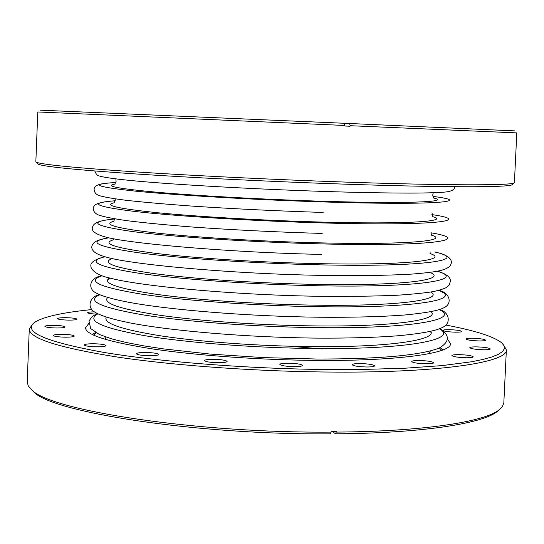 <?xml version="1.0" encoding="UTF-8"?>
<svg xmlns="http://www.w3.org/2000/svg" width="544" height="544" viewBox="0 0 544 544"><rect width="100%" height="100%" fill="white"/><g stroke="black" fill="none" stroke-linecap="round" stroke-linejoin="round"><path stroke-width="0.82" d="M321.817 348.942L296.004 346.766M344.91 126.018L350.105 126.249L344.91 126.004L344.393 123.277L349.581 123.502L350.132 125.705L516.8 132.886L514.413 182.587L512.394 184.389M350.105 126.249L350.132 125.705M39.923 110.153L344.393 123.277M38.162 164.159C43.024 166.546 75.065 169.782 134.293 173.856C192.739 177.752 273.346 181.716 344.264 184.137C442.367 187.51 507.763 187.449 511.884 184.844M349.581 123.502L514.848 130.886M38.168 164.159L35.85 161.69L37.801 111.969L344.937 125.474M36.298 162.16C41.106 164.485 73.379 167.674 133.103 171.734C192.052 175.617 273.428 179.608 344.998 182.07C444.013 185.504 509.884 185.545 513.917 183.015M31.314 389.49L33.64 391.823C52.006 412.44 197.268 434.996 330.446 433.847L331.187 431.576L336.369 431.548L335.621 433.82C419.662 433.235 481.025 423.905 496.57 412.019L499.072 409.918M332.248 431.576L335.621 433.82M32.531 324.265L29.274 329.066L27.2 381.949L28.254 385.859L31.776 389.898C50.123 410.557 196.724 433.235 331.167 432.113M336.342 432.086C421.172 431.521 483.018 422.171 498.596 410.264L502.445 406.558L503.832 402.757L506.369 349.901L503.547 344.821M91.671 309.59C62.057 312.548 42.99 316.846 34.456 322.49C22.386 331.881 45.689 341.884 104.366 352.498C163.132 362.318 255.272 369.281 335.927 369.607L360.101 369.526L404.559 368.247L442.156 365.602L471.451 361.78L482.698 359.509L491.613 357.041L498.182 354.409L502.418 351.642L504.383 348.779L504.138 345.855L501.779 342.89C493.775 336.525 475.15 330.582 445.91 325.06M366.819 366.989C358.292 366.744 353.403 365.976 352.138 364.691C352.471 363.956 355.082 363.576 359.965 363.562C368.431 363.8 373.313 364.568 374.612 365.86C374.292 366.588 371.695 366.969 366.819 366.989M426.455 363.814C417.955 363.555 413.039 362.794 411.713 361.529C412.012 360.856 414.44 360.516 419.002 360.502C427.448 360.754 432.351 361.515 433.704 362.78C433.425 363.453 431.011 363.793 426.455 363.814M466.426 357.748C458.089 357.49 453.247 356.755 451.901 355.552C452.166 354.933 454.444 354.627 458.728 354.62C467.01 354.878 471.838 355.613 473.219 356.823C472.967 357.435 470.703 357.741 466.426 357.748M483.888 349.778C475.823 349.52 471.124 348.826 469.798 347.704C470.05 347.14 472.206 346.861 476.272 346.868C484.289 347.12 488.981 347.813 490.334 348.942C490.096 349.5 487.948 349.778 483.888 349.778M442.952 330.378C443.204 329.888 445.244 329.65 449.079 329.671C456.43 329.909 460.707 330.507 461.924 331.466C461.693 331.949 459.66 332.187 455.818 332.173C450.167 332.037 446.066 331.582 443.523 330.813M479.4 340.945C471.668 340.694 467.167 340.048 465.895 339.014C466.14 338.49 468.221 338.232 472.138 338.246C479.828 338.49 484.323 339.136 485.615 340.177C485.391 340.694 483.317 340.952 479.4 340.945M218.307 362.705C210.147 362.494 205.53 361.78 204.469 360.563C204.898 359.747 207.849 359.326 213.33 359.305C221.442 359.516 226.039 360.23 227.127 361.447C226.726 362.256 223.781 362.678 218.307 362.705M149.573 355.749C141.739 355.545 137.34 354.878 136.374 353.743C136.843 352.927 139.91 352.505 145.561 352.485C153.354 352.682 157.74 353.348 158.726 354.491C158.284 355.3 155.23 355.722 149.573 355.749M96.778 346.82C89.304 346.63 85.122 346.011 84.245 344.964C84.735 344.175 87.836 343.774 93.541 343.754C100.973 343.944 105.142 344.563 106.039 345.603C105.577 346.392 102.49 346.8 96.778 346.82M65.205 337.178C58.072 336.994 54.101 336.423 53.278 335.471C53.774 334.723 56.834 334.349 62.465 334.342C69.557 334.519 73.522 335.09 74.358 336.049C73.882 336.79 70.836 337.164 65.205 337.178M56.311 327.984C49.484 327.801 45.676 327.277 44.894 326.393C45.376 325.7 48.341 325.36 53.781 325.36C60.574 325.536 64.369 326.067 65.164 326.951C64.709 327.638 61.758 327.984 56.311 327.984M68.524 320.117C61.928 319.94 58.256 319.437 57.487 318.621C57.943 317.988 60.765 317.676 65.953 317.682C72.508 317.859 76.18 318.362 76.956 319.178C76.527 319.811 73.712 320.124 68.524 320.117M96.152 314.085C90.902 313.813 88.067 313.358 87.638 312.712C87.931 312.195 90.168 311.909 94.35 311.862M294.216 366.649C285.811 366.418 281.024 365.663 279.847 364.392C280.235 363.61 283.023 363.202 288.232 363.181C296.582 363.406 301.356 364.16 302.559 365.432C302.199 366.214 299.418 366.622 294.216 366.649M88.658 323.707L85.476 327.801C85.877 335.036 108.848 342.176 154.394 349.207C199.301 355.722 262.65 360.101 318.818 360.427C398.67 360.998 451.588 353.253 450.493 343.74L447.685 339.381M29.274 329.066C29.444 338.511 59.33 347.915 118.918 357.292C177.942 365.976 262.29 371.817 336.457 372.103C441.136 372.64 507.912 362.168 506.369 349.901M105.196 336.811L104.992 337.62M430.195 351.818L430.066 350.996M96.247 332.935L93.643 335.199M441.714 350.397L439.314 347.915M429.427 353.614L430.161 350.968M105.101 336.777L105.604 339.476M97.872 313.861C85.639 320.559 101.15 327.814 144.405 335.628C187.585 342.836 256.299 348.072 316.921 348.527C408.299 349.377 459.082 339.374 439.362 328.773M106.223 317.111C103.081 323.367 121.87 329.705 162.581 336.138C202.776 342.094 261.324 346.222 313.249 346.637C388.715 347.351 436.907 340.054 430.76 331.282M99.763 294.807C85.741 300.805 100.28 307.516 143.364 314.928C186.476 321.79 256.306 326.964 317.852 327.631C411.271 328.807 461.666 319.532 439.137 309.624M107.678 297.514C102.19 303.185 119.809 309.135 160.534 315.357C200.838 321.123 260.943 325.305 314.174 325.904C392.442 326.903 440.688 319.96 431.018 311.63M102.054 275.774C85.843 281.044 99.144 287.191 141.97 294.209C184.953 300.71 256.115 305.837 318.784 306.721C414.678 308.237 464.501 299.69 438.512 290.469M109.596 277.991C101.327 283.036 117.511 288.565 158.141 294.562C198.478 300.125 260.372 304.361 315.098 305.157C396.603 306.456 444.713 299.9 430.807 292.019M104.992 256.775C85.979 261.276 97.675 266.839 140.087 273.442C182.832 279.582 255.646 284.675 319.716 285.797C419.744 287.701 468.357 279.691 436.485 271.048M112.227 258.55C100.531 262.922 114.872 267.981 155.258 273.741C195.52 279.086 259.522 283.383 316.023 284.39C401.411 286.028 449.065 279.854 429.882 272.422M109.011 237.81C86.258 241.502 95.744 246.432 137.469 252.62C179.792 258.386 254.742 263.486 320.647 264.86C423.769 267.152 471.247 259.978 434.894 252.042M113.281 239.863C101.123 243.596 115.233 248.091 155.598 253.361C195.867 258.271 260.188 262.412 316.948 263.609C403.655 265.554 451.064 260.256 430.025 253.552M114.607 218.974C86.958 221.762 93.446 226.025 134.076 231.764C175.658 237.136 253.32 242.25 321.586 243.902C430.025 246.656 475.143 240.142 430.957 232.784M113.825 221.313C102.034 224.42 116.362 228.344 156.801 233.077C197.125 237.504 261.276 241.427 317.873 242.814C404.219 245.018 451.663 240.863 431.113 235.049M115.26 200.77C87.713 202.871 94.289 206.441 134.98 211.48C176.623 216.233 254.286 221.048 322.517 222.924C430.896 226.025 476 221 431.895 214.594M114.396 202.728C102.938 205.217 117.463 208.563 157.978 212.765C198.349 216.716 262.351 220.429 318.798 222C404.695 224.468 452.186 221.442 432.242 216.526M323.122 212.446C277.284 210.984 233.206 208.842 190.903 206.02C165.131 204.129 143.528 202.225 126.086 200.301C111.894 198.444 102.762 196.806 98.688 195.391C95.696 194.174 94.16 192.052 94.085 189.013C94.806 186.585 94.411 183.634 115.756 182.546C88.461 183.967 95.22 186.85 136.014 191.196C177.738 195.323 255.313 199.825 323.456 201.94C431.603 205.374 476.782 201.851 432.99 196.411M115.199 184.076C103.693 185.932 118.211 188.7 158.753 192.399C199.152 195.888 263.228 199.41 319.722 201.171C405.076 203.891 452.622 201.994 433.412 197.968M110.038 278.106L107.311 280.711M153.136 295.786L151.178 295.902M431.079 332.867L430.562 331.323M92.276 334.546L95.554 332.54M443.136 349.867L440.042 347.582M439.967 328.535C449.793 335.111 449.772 341.482 439.885 347.657C431.725 351.451 415.548 354.436 391.347 356.619C369.974 358.278 345.093 359.074 316.724 359.02L263.242 357.598L210.236 354.076L163.01 348.833L142.956 345.732L125.834 342.414L111.887 338.932L99.409 334.519L90.692 328.583L88.978 321.001L92.126 316.567L97.294 313.575M439.634 309.468C449.82 312.304 451.37 324.074 442.048 327.617C435.798 330.888 421.131 333.608 398.038 335.777C375.591 337.504 348.792 338.286 317.635 338.123C249.24 337.511 171.714 331.085 129.683 322.844C112.438 319.348 100.776 315.765 94.697 312.093C86.761 307.421 89.413 296.963 99.287 294.61M438.899 290.367C449.698 292.522 452.805 303.715 444.067 307.652C439.355 310.468 426.285 312.909 404.858 314.983C381.507 316.764 352.736 317.506 318.546 317.22C249.132 316.363 170.435 310.053 128.778 302.301C111.792 299.023 100.531 295.718 94.982 292.38C87.815 287.783 89.597 278.079 101.68 275.645M437.539 271.225C446.257 273.802 450.554 277.141 450.446 281.248L449.16 285.076C446.481 287.674 446.406 288.347 434.323 291.387C427.176 292.726 415.052 293.991 397.95 295.195C375.312 296.208 349.146 296.575 319.464 296.296C235.436 295.093 139.713 286.219 109.337 277.923C93.133 274.434 90.501 267.417 90.943 266.179C90.012 262.643 94.602 259.474 104.7 256.693M435.105 252.015C455.654 256.741 451.683 263.799 449.643 266.404C444.706 270.62 435.642 272.116 412.597 274.04C399.772 274.863 381.521 275.407 357.864 275.672L320.375 275.352C233.09 273.863 133.273 264.751 107.154 257.353C92.908 253.694 92.14 249.662 91.725 247.391C92.262 242.678 95.363 240.074 108.8 237.769M113.254 239.958L113.71 238.775M430.474 253.81L430.127 252.593M321.293 254.402C230.336 252.572 126.528 243.331 105.087 236.878C95.132 234.015 90.957 230.744 92.562 227.066C93.656 222.782 99.205 220.476 114.607 218.933M113.825 221.326L114.614 218.858M431.535 235.198L430.964 232.669M322.204 233.43C277.127 232.118 233.675 229.976 191.842 226.991C166.267 224.964 144.67 222.87 127.051 220.701C112.329 218.552 102.612 216.573 97.913 214.764C94.697 213.119 93.16 210.909 93.31 208.148C94.139 205.911 93.024 202.477 115.267 200.75M114.362 202.674L115.321 198.9M432.623 216.573L431.997 212.724M114.859 184.008L116.117 181.336L115.838 178.908M433.758 197.934L432.738 195.167L433.228 192.766M454.872 186.708C454.784 189.475 451.806 191.23 445.93 191.964C441.272 192.515 431.861 192.882 417.683 193.066C398.48 193.236 362.576 192.705 324.04 191.44C255.843 189.21 178.282 184.872 136.218 181.023C118.347 179.391 103.578 177.412 99.552 176.052C97.519 175.855 95.941 174.162 94.806 170.986M31.763 389.885L33.626 391.802M496.57 412.019L498.596 410.264"/></g></svg>
